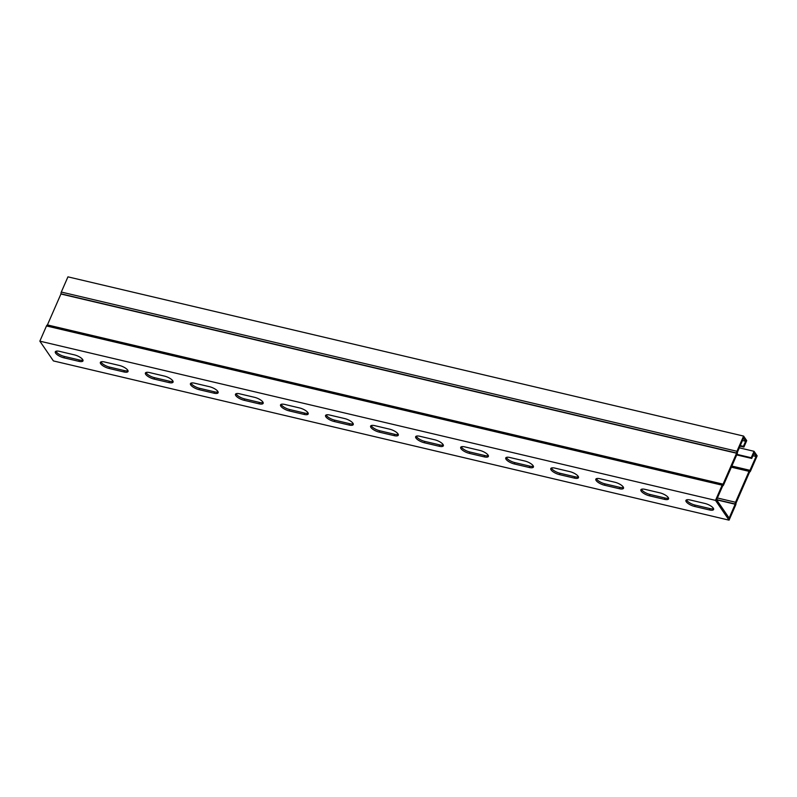 <?xml version="1.0" encoding="UTF-8"?>
<svg xmlns="http://www.w3.org/2000/svg" width="797" height="797" viewBox="0 0 797 797"><rect width="100%" height="100%" fill="white"/><g stroke="black" fill="none" stroke-linecap="round" stroke-linejoin="round"><path stroke-width="1.2" d="M752.906 455.725L756.074 456.472L753.942 453.363L751.72 458.444L736.717 454.918M742.475 440.502L745.633 441.249L743.501 438.141L737.414 452.208A1.763 0.787 -76.7 0 1 737.125 453.971L723.616 484.885A1.763 0.787 -76.7 0 1 722.74 485.791L716.583 499.759L729.155 518.09L735.242 504.023A1.763 0.787 -76.7 0 1 735.531 502.259L749.041 471.346A1.763 0.787 -76.7 0 1 749.917 470.439L756.074 456.472M56.448 352.115L56.906 351.069M686.536 499.878A6.984 2.361 -156.4 0 0 695.123 505.099L709.997 508.596A6.984 2.361 -156.4 0 0 713.574 508.695M596.445 478.648A6.984 2.361 -156.4 0 0 605.043 483.869L619.907 487.365A6.984 2.361 -156.4 0 0 623.483 487.465M506.354 457.418A6.984 2.361 -156.4 0 0 514.952 462.639L529.816 466.135A6.984 2.361 -156.4 0 0 533.402 466.235M416.273 436.188A6.984 2.361 -156.4 0 0 424.871 441.408L439.735 444.905A6.984 2.361 -156.4 0 0 443.311 445.005M326.182 414.958A6.984 2.361 -156.4 0 0 334.78 420.178L349.644 423.675A6.984 2.361 -156.4 0 0 353.22 423.775M236.101 393.718A6.984 2.361 -156.4 0 0 244.689 398.938L259.553 402.445A6.984 2.361 -156.4 0 0 263.14 402.545M146.01 372.488A6.984 2.361 -156.4 0 0 154.608 377.708L169.472 381.215A6.984 2.361 -156.4 0 0 173.049 381.315M55.92 351.258A6.984 2.361 -156.4 0 0 64.517 356.478L79.381 359.985A6.984 2.361 -156.4 0 0 82.958 360.085M100.97 361.878A6.984 2.361 -156.4 0 0 109.558 367.098L124.422 370.605A6.984 2.361 -156.4 0 0 128.008 370.695M191.051 383.108A6.984 2.361 -156.4 0 0 199.649 388.328L214.513 391.835A6.984 2.361 -156.4 0 0 218.089 391.925M281.142 404.338A6.984 2.361 -156.4 0 0 289.739 409.558L304.603 413.065A6.984 2.361 -156.4 0 0 308.18 413.165M371.223 425.568A6.984 2.361 -156.4 0 0 379.82 430.788L394.684 434.295A6.984 2.361 -156.4 0 0 398.271 434.395M461.314 446.798A6.984 2.361 -156.4 0 0 469.911 452.019L484.775 455.525A6.984 2.361 -156.4 0 0 488.352 455.625M551.404 468.028A6.984 2.361 -156.4 0 0 560.002 473.249L574.866 476.755A6.984 2.361 -156.4 0 0 578.443 476.855M641.485 489.258A6.984 2.361 -156.4 0 0 650.083 494.479L664.947 497.986A6.984 2.361 -156.4 0 0 668.524 498.085M740.244 445.593L743.412 446.34L745.633 441.249M740.005 446.141L743.91 447.057L746.719 440.631L743.601 436.079L67.944 276.848L61.299 292.051A1.763 0.787 103.3 0 0 61.01 293.814L47.372 325.046A1.763 0.787 103.3 0 0 46.485 325.953L39.85 341.156L53.399 360.921L729.056 520.152L735.701 504.949A1.763 0.787 103.3 0 0 735.99 503.186L749.628 471.954A1.763 0.787 103.3 0 0 750.515 471.047L757.15 455.844L754.032 451.301L739.277 447.824M743.601 436.079L736.956 451.281A1.763 0.787 103.3 0 0 736.667 453.045L723.018 484.277A1.763 0.787 103.3 0 0 722.142 485.184L715.507 500.377L729.056 520.152M715.507 500.377L39.85 341.156M694.546 506.434A6.984 2.361 23.6 0 1 685.928 500.406A6.984 2.361 23.6 0 1 690.112 499.978L704.976 503.475A6.984 2.361 23.6 0 1 713.594 509.502A6.984 2.361 23.6 0 1 709.41 509.941L694.546 506.434L695.123 505.099M604.455 485.204A6.984 2.361 23.6 0 1 595.837 479.176A6.984 2.361 23.6 0 1 600.021 478.748L614.885 482.245A6.984 2.361 23.6 0 1 623.503 488.272A6.984 2.361 23.6 0 1 619.319 488.71L604.455 485.204L605.043 483.869M514.364 463.974A6.984 2.361 23.6 0 1 505.746 457.946A6.984 2.361 23.6 0 1 509.941 457.518L524.805 461.015A6.984 2.361 23.6 0 1 533.422 467.042A6.984 2.361 23.6 0 1 529.228 467.48L514.364 463.974L514.952 462.639M424.283 442.743A6.984 2.361 23.6 0 1 415.665 436.716A6.984 2.361 23.6 0 1 419.85 436.278L434.714 439.785A6.984 2.361 23.6 0 1 443.331 445.812A6.984 2.361 23.6 0 1 439.147 446.25L424.283 442.743L424.871 441.408M334.192 421.513A6.984 2.361 23.6 0 1 325.575 415.486A6.984 2.361 23.6 0 1 329.759 415.048L344.623 418.555A6.984 2.361 23.6 0 1 353.25 424.582A6.984 2.361 23.6 0 1 349.056 425.02L334.192 421.513L334.78 420.178M244.101 400.283A6.984 2.361 23.6 0 1 235.484 394.256A6.984 2.361 23.6 0 1 239.678 393.818L254.542 397.324A6.984 2.361 23.6 0 1 263.159 403.352A6.984 2.361 23.6 0 1 258.975 403.79L244.101 400.283L244.689 398.938M154.02 379.053A6.984 2.361 23.6 0 1 145.403 373.026A6.984 2.361 23.6 0 1 149.587 372.588L164.451 376.094A6.984 2.361 23.6 0 1 173.069 382.122A6.984 2.361 23.6 0 1 168.884 382.56L154.02 379.053L154.608 377.708M63.929 357.823A6.984 2.361 23.6 0 1 55.312 351.796A6.984 2.361 23.6 0 1 59.506 351.357L74.37 354.864A6.984 2.361 23.6 0 1 82.988 360.892A6.984 2.361 23.6 0 1 78.793 361.32L63.929 357.823L64.517 356.478M108.98 368.433A6.984 2.361 23.6 0 1 100.362 362.406A6.984 2.361 23.6 0 1 104.546 361.977L119.411 365.474A6.984 2.361 23.6 0 1 128.028 371.502A6.984 2.361 23.6 0 1 123.844 371.94L108.98 368.433L109.558 367.098M199.061 389.663A6.984 2.361 23.6 0 1 190.443 383.636A6.984 2.361 23.6 0 1 194.627 383.208L209.501 386.704A6.984 2.361 23.6 0 1 218.119 392.742A6.984 2.361 23.6 0 1 213.925 393.17L199.061 389.663L199.649 388.328M289.152 410.893A6.984 2.361 23.6 0 1 280.534 404.866A6.984 2.361 23.6 0 1 284.718 404.438L299.582 407.944A6.984 2.361 23.6 0 1 308.2 413.972A6.984 2.361 23.6 0 1 304.016 414.4L289.152 410.893L289.739 409.558M379.233 432.133A6.984 2.361 23.6 0 1 370.615 426.096A6.984 2.361 23.6 0 1 374.809 425.668L389.673 429.175A6.984 2.361 23.6 0 1 398.291 435.202A6.984 2.361 23.6 0 1 394.107 435.63L379.233 432.133L379.82 430.788M469.323 453.363A6.984 2.361 23.6 0 1 460.706 447.326A6.984 2.361 23.6 0 1 464.89 446.898L479.754 450.405A6.984 2.361 23.6 0 1 488.372 456.432A6.984 2.361 23.6 0 1 484.187 456.86L469.323 453.363L469.911 452.019M559.414 474.594A6.984 2.361 23.6 0 1 550.797 468.566A6.984 2.361 23.6 0 1 554.981 468.128L569.845 471.635A6.984 2.361 23.6 0 1 578.463 477.662A6.984 2.361 23.6 0 1 574.278 478.09L559.414 474.594L560.002 473.249M649.495 495.824A6.984 2.361 23.6 0 1 640.878 489.796A6.984 2.361 23.6 0 1 645.072 489.358L659.936 492.865A6.984 2.361 23.6 0 1 668.553 498.892A6.984 2.361 23.6 0 1 664.359 499.32L649.495 495.824L650.083 494.479M736.956 454.37L751.222 457.727L751.72 458.444M754.032 451.301L751.222 457.727M743.91 447.057L743.412 446.34M731.845 466.046L750.017 470.33M716.652 499.858L735.203 504.232M61.299 292.051L736.956 451.281M46.485 325.953L722.142 485.184M709.41 509.941L709.997 508.596M619.319 488.71L619.907 487.365M529.228 467.48L529.816 466.135M439.147 446.25L439.735 444.905M349.056 425.02L349.644 423.675M258.975 403.79L259.553 402.445M168.884 382.56L169.472 381.215M78.793 361.32L79.381 359.985M123.844 371.94L124.422 370.605M213.925 393.17L214.513 391.835M304.016 414.4L304.603 413.065M394.107 435.63L394.684 434.295M484.187 456.86L484.775 455.525M574.278 478.09L574.866 476.755M664.359 499.32L664.947 497.986M731.795 466.165L749.917 470.439M731.357 467.181L749.041 471.346M717.36 497.976L735.531 502.259M716.633 499.639L735.242 504.023M47.372 325.046L723.018 484.277M47.471 324.937L723.128 484.168M60.98 294.023L736.637 453.254M61.01 293.814L736.667 453.045"/></g></svg>

